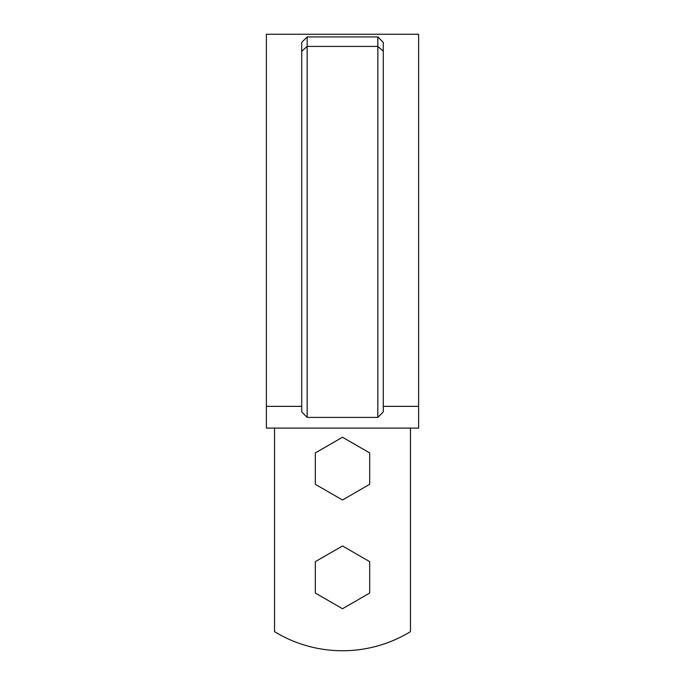 <?xml version="1.0" encoding="UTF-8"?>
<svg xmlns="http://www.w3.org/2000/svg" width="685" height="685" viewBox="0 0 685 685"><rect width="100%" height="100%" fill="white"/><g stroke="black" fill="none" stroke-linecap="round" stroke-linejoin="round"><path stroke-width="1.03" d="M274.539 428.108L274.539 631.656A130.484 130.484 0 0 0 410.461 631.656L410.461 428.108M383.275 411.89L377.837 417.405L377.837 46.409L383.275 51.212L383.275 411.89M383.275 51.212L383.275 42.376L377.837 36.939L307.163 36.939L301.725 42.376L307.163 36.939L307.163 417.405L377.837 417.405M307.163 417.405L301.725 411.89L301.725 51.212L307.163 46.409L377.837 46.409L377.837 36.939M383.275 406.368L418.612 406.368L418.612 34.25L266.388 34.25L266.388 406.368L301.725 406.368M266.388 406.368L266.388 428.108L418.612 428.108L418.612 406.368M301.725 42.376L301.725 51.212M315.314 452.931L315.314 484.312L342.5 500.007L369.686 484.312L369.686 452.931L342.5 437.235L315.314 452.931M315.314 561.657L315.314 593.047L342.5 608.742L369.686 593.047L369.686 561.657L342.5 545.962L315.314 561.657"/></g></svg>
